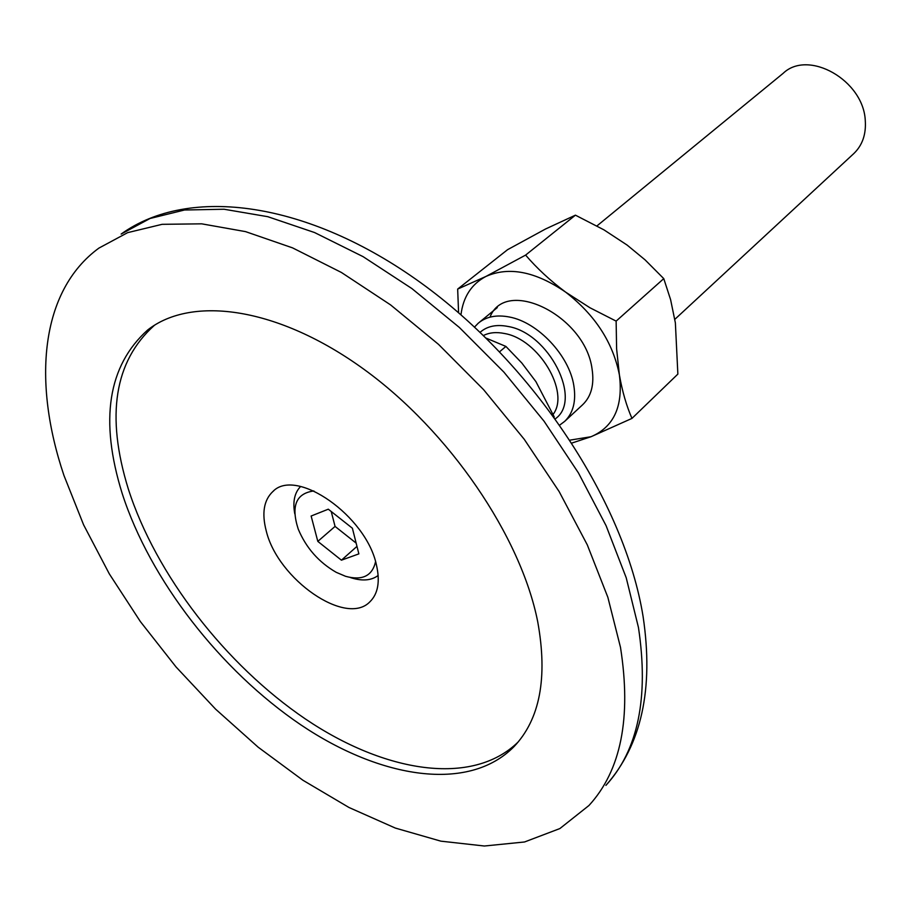 <?xml version="1.0" encoding="UTF-8"?>
<svg xmlns="http://www.w3.org/2000/svg" width="911" height="911" viewBox="0 0 911 911"><rect width="100%" height="100%" fill="white"/><g stroke="black" fill="none" stroke-linecap="round" stroke-linejoin="round"><path stroke-width="1.37" d="M582.63 404.746C591.296 396.41 594.439 384.453 592.048 368.875C585.226 315.639 505.639 276.671 489.97 317.153M570.195 440.093L591.011 436.733C613.843 426.974 623.306 406.352 619.389 374.876C612.978 342.49 595.054 314.899 565.594 292.101C535.463 271.455 508.885 266.251 485.859 276.477C471.522 284.073 463.221 296.827 460.966 314.75M457.664 289.083L507.575 249.682L545.598 228.968L575.422 215.167L603.97 229.868L627.132 245.082L645.068 259.863L663.766 278.629L670.621 299.73L675.37 322.87L677.864 374.102L631.972 418.4C626.461 405.85 622.27 391.343 619.389 374.876L616.61 348.89L616.132 321.116L589.929 307.747L565.594 292.101C550.278 280.679 536.955 268.335 525.613 255.091L485.859 276.477L457.664 289.083L458.586 312.689M572.074 442.985L591.011 436.733L631.972 418.4M663.766 278.629L616.132 321.116M575.422 215.167L525.613 255.091M376.414 564.854C366.279 515.933 296.098 467.081 272.924 491.473C263.803 500.059 261.594 513.28 266.297 531.136C277.923 579.396 346.078 626.848 369.9 601.807C378.054 593.801 380.229 581.491 376.414 564.854M518.097 742.055C472.217 786.774 384.841 772.687 305.231 718.859C225.416 664.631 155.758 574.693 128.28 488.865C105.722 415.78 114.365 361.325 154.198 325.5L154.722 325.102M537.729 621.803C547.864 677.761 539.938 719.394 513.941 746.701C468.732 792.547 381.003 778.848 300.824 724.837C220.439 670.439 150.03 579.863 122.188 493.489C99.424 420.29 107.908 365.789 147.639 330.01C191.925 295.221 278.379 307.178 363.933 369.285C449.408 431.21 520.887 536.328 537.729 621.803M620.493 647.368C631.528 717.834 621.017 770.558 588.95 805.506L559.866 828.566L524.52 841.98L484.379 846.012L440.878 841.16L395.328 828.065L348.981 807.488L302.907 780.237L258.132 747.168L215.565 709.122L176.039 666.954L140.374 621.575L109.32 573.884L83.607 524.85L63.975 475.519C32.284 381.629 40.266 290.973 98.912 248.099L127.665 232.635L162.124 224.322L201.707 223.833L245.549 231.622L292.556 247.872L341.409 272.469L390.603 304.912L438.521 344.369L483.582 389.646L524.235 439.284L559.16 491.598L587.288 544.858L607.865 597.32L620.493 647.368M674.823 319.351L853.846 153.526C862.41 145.259 866.213 134.27 865.279 120.548C863.526 80.202 808.216 49.046 783.118 73.358L596.956 225.917M559.923 424.936L564.695 421.36C573.258 413.036 576.287 401.068 573.805 385.455C569.136 355.472 537.786 322.198 509.42 317.017C496.597 314.534 486.223 316.595 478.275 323.189L474.585 327.003M486.36 338.232L505.901 346.431L521.821 363.011L535.93 381.663L554.264 416.987M505.901 346.431L499.695 351.692M356.155 543.127L335.066 526.421L331.228 511.515M378.156 575.479C371.46 580.455 362.624 581.275 351.612 577.938L350.268 577.494M294.788 513.85C292.568 501.847 294.504 492.726 300.607 486.497M375.56 561.711C372.303 575.968 362.305 580.842 345.588 576.31L336.216 572.324C318.736 562.235 306.085 547.83 298.239 529.12C290.814 506.038 296.029 493.318 313.896 490.949M352.398 528.232L358.866 553.877L341.431 560.185L317.814 541.385L311.129 516.025L328.29 509.192L352.398 528.232M341.431 560.185L356.975 546.372M317.814 541.385L335.066 526.421M638.452 627.474C648.962 697.564 638.11 750.208 605.906 785.384C641.446 745.175 653.859 688.932 643.109 616.645C624.752 502.177 533.709 364.286 420.939 282.877C308.43 201.559 189.249 185.001 121.14 234.07L150.03 218.492L184.546 209.997L224.083 209.245L267.788 216.693L314.568 232.544L363.09 256.651L411.886 288.559L459.349 327.448L503.908 372.132L544.038 421.178L578.451 472.946L606.088 525.704L626.21 577.745L638.452 627.474M483.536 335.476C489.458 332.504 496.472 331.855 504.557 333.517C538.708 339.234 570.195 392.117 553.148 414.323M480.177 332.253C487.18 326.127 496.472 324.202 508.031 326.468C548.923 333.073 582.584 399.633 555.482 418.684M513.941 746.701L516.981 743.365M273.778 490.778L272.924 491.473M147.639 330.01L154.198 325.5M582.744 404.643L564.695 421.36M497.304 307.588L479.163 322.46"/></g></svg>
